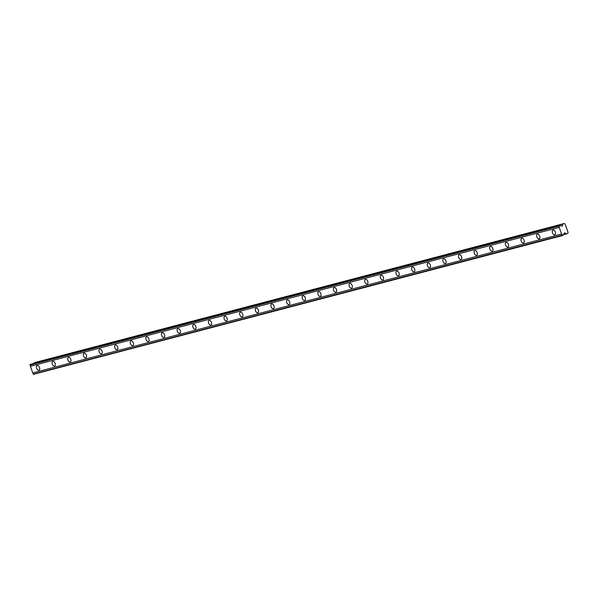 <?xml version="1.0" encoding="UTF-8"?>
<svg xmlns="http://www.w3.org/2000/svg" width="598" height="598" viewBox="0 0 598 598"><rect width="100%" height="100%" fill="white"/><g stroke="black" fill="none" stroke-linecap="round" stroke-linejoin="round"><path stroke-width="0.9" d="M30.618 364.339L559.429 225.446A0.942 0.762 75.3 0 0 560.319 225.67L562.277 226.134L562.688 224.138L564.303 223.495L565.095 223.958L568.1 232.495L567.794 233.407L566.179 234.057L564.706 232.816L563.451 234.566A0.942 0.762 75.3 0 0 562.92 235.358L33.174 374.131A0.942 0.762 75.3 0 0 32.755 372.935L30.408 366.282A0.942 0.762 75.3 0 0 29.99 365.086L30.618 364.339M554.72 234.797A2.519 1.473 -111.9 0 0 554.824 234.767A2.519 1.473 -111.9 0 0 555.288 231.964A2.519 1.473 -111.9 0 0 553.053 230.058A2.519 1.473 -111.9 0 0 552.948 230.088A2.519 1.473 -111.9 0 0 552.485 232.891A2.519 1.473 -111.9 0 0 554.72 234.797M38.93 370.267A2.519 1.473 -111.9 0 0 39.027 370.237A2.519 1.473 -111.9 0 0 39.49 367.434A2.519 1.473 -111.9 0 0 37.255 365.528A2.519 1.473 -111.9 0 0 37.158 365.565A2.519 1.473 -111.9 0 0 36.695 368.361A2.519 1.473 -111.9 0 0 38.93 370.267M54.56 366.163A2.519 1.473 -111.9 0 0 54.657 366.133A2.519 1.473 -111.9 0 0 55.121 363.33A2.519 1.473 -111.9 0 0 52.886 361.424A2.519 1.473 -111.9 0 0 52.788 361.454A2.519 1.473 -111.9 0 0 52.325 364.257A2.519 1.473 -111.9 0 0 54.56 366.163M70.19 362.059A2.519 1.473 -111.9 0 0 70.287 362.022A2.519 1.473 -111.9 0 0 70.751 359.226A2.519 1.473 -111.9 0 0 68.516 357.32A2.519 1.473 -111.9 0 0 68.419 357.35A2.519 1.473 -111.9 0 0 67.955 360.153A2.519 1.473 -111.9 0 0 70.19 362.059M85.82 357.955A2.519 1.473 -111.9 0 0 85.918 357.918A2.519 1.473 -111.9 0 0 86.381 355.122A2.519 1.473 -111.9 0 0 84.146 353.216A2.519 1.473 -111.9 0 0 84.049 353.246A2.519 1.473 -111.9 0 0 83.585 356.049A2.519 1.473 -111.9 0 0 85.82 357.955M101.451 353.852A2.519 1.473 -111.9 0 0 101.548 353.814A2.519 1.473 -111.9 0 0 102.011 351.019A2.519 1.473 -111.9 0 0 99.776 349.105A2.519 1.473 -111.9 0 0 99.679 349.142A2.519 1.473 -111.9 0 0 99.208 351.938A2.519 1.473 -111.9 0 0 101.451 353.852M117.081 349.74A2.519 1.473 -111.9 0 0 117.178 349.71A2.519 1.473 -111.9 0 0 117.642 346.907A2.519 1.473 -111.9 0 0 115.407 345.001A2.519 1.473 -111.9 0 0 115.302 345.039A2.519 1.473 -111.9 0 0 114.838 347.834A2.519 1.473 -111.9 0 0 117.081 349.74M132.711 345.637A2.519 1.473 -111.9 0 0 132.808 345.607A2.519 1.473 -111.9 0 0 133.272 342.804A2.519 1.473 -111.9 0 0 131.037 340.897A2.519 1.473 -111.9 0 0 130.932 340.927A2.519 1.473 -111.9 0 0 130.469 343.73A2.519 1.473 -111.9 0 0 132.711 345.637M148.341 341.533A2.519 1.473 -111.9 0 0 148.439 341.503A2.519 1.473 -111.9 0 0 148.902 338.7A2.519 1.473 -111.9 0 0 146.667 336.794A2.519 1.473 -111.9 0 0 146.562 336.824A2.519 1.473 -111.9 0 0 146.099 339.627A2.519 1.473 -111.9 0 0 148.341 341.533M163.972 337.429A2.519 1.473 -111.9 0 0 164.069 337.392A2.519 1.473 -111.9 0 0 164.532 334.596A2.519 1.473 -111.9 0 0 162.297 332.69A2.519 1.473 -111.9 0 0 162.193 332.72A2.519 1.473 -111.9 0 0 161.729 335.523A2.519 1.473 -111.9 0 0 163.972 337.429M179.594 333.325A2.519 1.473 -111.9 0 0 179.699 333.288A2.519 1.473 -111.9 0 0 180.162 330.492A2.519 1.473 -111.9 0 0 177.927 328.579A2.519 1.473 -111.9 0 0 177.823 328.616A2.519 1.473 -111.9 0 0 177.359 331.412A2.519 1.473 -111.9 0 0 179.594 333.325M195.225 329.214A2.519 1.473 -111.9 0 0 195.329 329.184A2.519 1.473 -111.9 0 0 195.793 326.381A2.519 1.473 -111.9 0 0 193.558 324.475A2.519 1.473 -111.9 0 0 193.453 324.512A2.519 1.473 -111.9 0 0 192.99 327.308A2.519 1.473 -111.9 0 0 195.225 329.214M210.855 325.11A2.519 1.473 -111.9 0 0 210.959 325.08A2.519 1.473 -111.9 0 0 211.423 322.277A2.519 1.473 -111.9 0 0 209.188 320.371A2.519 1.473 -111.9 0 0 209.083 320.408A2.519 1.473 -111.9 0 0 208.62 323.204A2.519 1.473 -111.9 0 0 210.855 325.11M226.485 321.006A2.519 1.473 -111.9 0 0 226.59 320.976A2.519 1.473 -111.9 0 0 227.053 318.173A2.519 1.473 -111.9 0 0 224.818 316.267A2.519 1.473 -111.9 0 0 224.713 316.297A2.519 1.473 -111.9 0 0 224.25 319.1A2.519 1.473 -111.9 0 0 226.485 321.006M242.115 316.903A2.519 1.473 -111.9 0 0 242.22 316.865A2.519 1.473 -111.9 0 0 242.683 314.07A2.519 1.473 -111.9 0 0 240.448 312.163A2.519 1.473 -111.9 0 0 240.344 312.193A2.519 1.473 -111.9 0 0 239.88 314.997A2.519 1.473 -111.9 0 0 242.115 316.903M257.745 312.799A2.519 1.473 -111.9 0 0 257.85 312.761A2.519 1.473 -111.9 0 0 258.314 309.966A2.519 1.473 -111.9 0 0 256.079 308.052A2.519 1.473 -111.9 0 0 255.974 308.09A2.519 1.473 -111.9 0 0 255.51 310.885A2.519 1.473 -111.9 0 0 257.745 312.799M273.376 308.695A2.519 1.473 -111.9 0 0 273.48 308.658A2.519 1.473 -111.9 0 0 273.944 305.855A2.519 1.473 -111.9 0 0 271.709 303.948A2.519 1.473 -111.9 0 0 271.604 303.986A2.519 1.473 -111.9 0 0 271.141 306.781A2.519 1.473 -111.9 0 0 273.376 308.695M289.006 304.584A2.519 1.473 -111.9 0 0 289.111 304.554A2.519 1.473 -111.9 0 0 289.574 301.751A2.519 1.473 -111.9 0 0 287.339 299.845A2.519 1.473 -111.9 0 0 287.234 299.882A2.519 1.473 -111.9 0 0 286.771 302.678A2.519 1.473 -111.9 0 0 289.006 304.584M304.636 300.48A2.519 1.473 -111.9 0 0 304.741 300.45A2.519 1.473 -111.9 0 0 305.204 297.647A2.519 1.473 -111.9 0 0 302.969 295.741A2.519 1.473 -111.9 0 0 302.865 295.771A2.519 1.473 -111.9 0 0 302.401 298.574A2.519 1.473 -111.9 0 0 304.636 300.48M320.266 296.376A2.519 1.473 -111.9 0 0 320.371 296.339A2.519 1.473 -111.9 0 0 320.834 293.543A2.519 1.473 -111.9 0 0 318.599 291.637A2.519 1.473 -111.9 0 0 318.495 291.667A2.519 1.473 -111.9 0 0 318.031 294.47A2.519 1.473 -111.9 0 0 320.266 296.376M335.897 292.273A2.519 1.473 -111.9 0 0 336.001 292.235A2.519 1.473 -111.9 0 0 336.465 289.439A2.519 1.473 -111.9 0 0 334.23 287.526A2.519 1.473 -111.9 0 0 334.125 287.563A2.519 1.473 -111.9 0 0 333.662 290.366A2.519 1.473 -111.9 0 0 335.897 292.273M351.527 288.169A2.519 1.473 -111.9 0 0 351.631 288.131A2.519 1.473 -111.9 0 0 352.095 285.328A2.519 1.473 -111.9 0 0 349.86 283.422A2.519 1.473 -111.9 0 0 349.755 283.459A2.519 1.473 -111.9 0 0 349.292 286.255A2.519 1.473 -111.9 0 0 351.527 288.169M367.157 284.057A2.519 1.473 -111.9 0 0 367.262 284.028A2.519 1.473 -111.9 0 0 367.725 281.224A2.519 1.473 -111.9 0 0 365.49 279.318A2.519 1.473 -111.9 0 0 365.385 279.356A2.519 1.473 -111.9 0 0 364.922 282.151A2.519 1.473 -111.9 0 0 367.157 284.057M382.787 279.954A2.519 1.473 -111.9 0 0 382.892 279.924A2.519 1.473 -111.9 0 0 383.355 277.121A2.519 1.473 -111.9 0 0 381.12 275.215A2.519 1.473 -111.9 0 0 381.016 275.244A2.519 1.473 -111.9 0 0 380.552 278.048A2.519 1.473 -111.9 0 0 382.787 279.954M398.418 275.85A2.519 1.473 -111.9 0 0 398.522 275.813A2.519 1.473 -111.9 0 0 398.986 273.017A2.519 1.473 -111.9 0 0 396.751 271.111A2.519 1.473 -111.9 0 0 396.646 271.141A2.519 1.473 -111.9 0 0 396.182 273.944A2.519 1.473 -111.9 0 0 398.418 275.85M414.048 271.746A2.519 1.473 -111.9 0 0 414.152 271.709A2.519 1.473 -111.9 0 0 414.616 268.913A2.519 1.473 -111.9 0 0 412.381 267A2.519 1.473 -111.9 0 0 412.276 267.037A2.519 1.473 -111.9 0 0 411.813 269.84A2.519 1.473 -111.9 0 0 414.048 271.746M429.678 267.642A2.519 1.473 -111.9 0 0 429.783 267.605A2.519 1.473 -111.9 0 0 430.246 264.809A2.519 1.473 -111.9 0 0 428.011 262.896A2.519 1.473 -111.9 0 0 427.906 262.933A2.519 1.473 -111.9 0 0 427.443 265.729A2.519 1.473 -111.9 0 0 429.678 267.642M445.308 263.531A2.519 1.473 -111.9 0 0 445.413 263.501A2.519 1.473 -111.9 0 0 445.876 260.698A2.519 1.473 -111.9 0 0 443.641 258.792A2.519 1.473 -111.9 0 0 443.537 258.829A2.519 1.473 -111.9 0 0 443.073 261.625A2.519 1.473 -111.9 0 0 445.308 263.531M460.938 259.427A2.519 1.473 -111.9 0 0 461.043 259.397A2.519 1.473 -111.9 0 0 461.507 256.594A2.519 1.473 -111.9 0 0 459.271 254.688A2.519 1.473 -111.9 0 0 459.167 254.718A2.519 1.473 -111.9 0 0 458.703 257.521A2.519 1.473 -111.9 0 0 460.938 259.427M476.569 255.324A2.519 1.473 -111.9 0 0 476.673 255.286A2.519 1.473 -111.9 0 0 477.137 252.491A2.519 1.473 -111.9 0 0 474.902 250.584A2.519 1.473 -111.9 0 0 474.797 250.614A2.519 1.473 -111.9 0 0 474.334 253.417A2.519 1.473 -111.9 0 0 476.569 255.324M492.199 251.22A2.519 1.473 -111.9 0 0 492.304 251.182A2.519 1.473 -111.9 0 0 492.767 248.387A2.519 1.473 -111.9 0 0 490.532 246.481A2.519 1.473 -111.9 0 0 490.427 246.511A2.519 1.473 -111.9 0 0 489.964 249.314A2.519 1.473 -111.9 0 0 492.199 251.22M507.829 247.116A2.519 1.473 -111.9 0 0 507.934 247.079A2.519 1.473 -111.9 0 0 508.397 244.283A2.519 1.473 -111.9 0 0 506.162 242.369A2.519 1.473 -111.9 0 0 506.058 242.407A2.519 1.473 -111.9 0 0 505.594 245.202A2.519 1.473 -111.9 0 0 507.829 247.116M523.459 243.005A2.519 1.473 -111.9 0 0 523.564 242.975A2.519 1.473 -111.9 0 0 524.027 240.172A2.519 1.473 -111.9 0 0 521.792 238.266A2.519 1.473 -111.9 0 0 521.688 238.303A2.519 1.473 -111.9 0 0 521.224 241.099A2.519 1.473 -111.9 0 0 523.459 243.005M539.09 238.901A2.519 1.473 -111.9 0 0 539.194 238.871A2.519 1.473 -111.9 0 0 539.658 236.068A2.519 1.473 -111.9 0 0 537.423 234.162A2.519 1.473 -111.9 0 0 537.318 234.192A2.519 1.473 -111.9 0 0 536.855 236.995A2.519 1.473 -111.9 0 0 539.09 238.901M559.429 225.446L558.801 226.194A0.942 0.762 75.3 0 1 559.227 227.389L30.408 366.282M562.075 235.485L561.993 235.238A0.942 0.762 75.3 0 0 561.567 234.042L559.227 227.389M33.824 363.494L35.484 362.388L564.303 223.495M562.292 235.612L33.264 374.378M558.801 225.7L29.982 364.593M29.99 365.086L558.801 226.194M561.567 234.042L32.755 372.935M561.993 235.238L33.174 374.131M566.179 234.057L563.054 234.872M562.688 224.138L33.869 363.031M558.719 225.947L29.9 364.84M564.437 233.085L565.05 232.921M562.531 225.782L561.657 226.014"/></g></svg>

